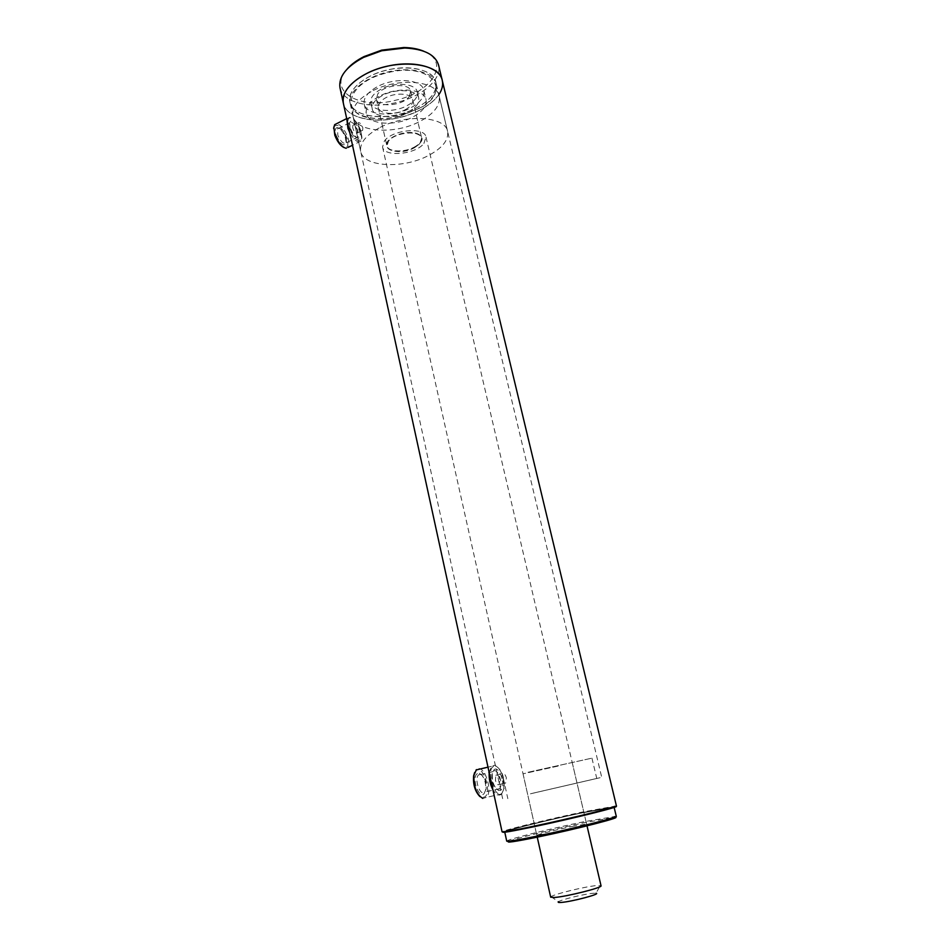 <?xml version="1.0" encoding="UTF-8"?>
<svg xmlns="http://www.w3.org/2000/svg" width="950" height="950" viewBox="0 0 950 950"><rect width="100%" height="100%" fill="white"/><g stroke="black" fill="none" stroke-linecap="round" stroke-linejoin="round"><path stroke-width="0.71" stroke-dasharray="4.75 3.56" d="M503.132 831.927L504.343 831.452C512.062 828.661 551.986 819.031 582.374 812.582L615.505 806.419M616.408 805.885L582.445 812.036C551.819 818.532 511.551 828.234 503.749 831.048L502.087 831.832M358.114 125.044L358.15 122.752C359.729 122.253 361.297 123.999 362.864 128.001L362.627 130.399C360.869 131.005 359.373 129.212 358.114 125.044M357.485 130.673C355.953 126.671 354.374 124.925 352.782 125.436L352.723 127.739C353.994 131.884 355.502 133.665 357.271 133.071L357.485 130.673M501.921 778.774L502.218 773.751C503.785 772.801 505.162 774.167 506.374 777.848L505.685 782.966C504.153 783.916 502.894 782.515 501.921 778.774M499.926 779.344C498.738 775.675 497.361 774.309 495.793 775.259L495.437 780.283C496.423 784.011 497.693 785.401 499.249 784.451L499.926 779.344M438.829 94.668C431.062 105.082 418.166 112.646 400.152 117.384C373.92 124.177 346.299 117.931 343.401 103.455C346.809 122.111 390.058 125.59 418.677 110.687C435.812 101.769 443.686 91.746 442.308 80.631L442.225 80.287M579.631 813.378L609.057 808.082C611.242 808.652 569.525 818.959 537.617 825.681L509.663 830.668C508.333 829.861 548.839 819.909 579.631 813.378L609.057 808.082C611.242 808.652 569.525 818.959 537.617 825.681L509.663 830.668C508.333 829.861 548.839 819.909 579.631 813.378M415.435 108.442C430.279 100.676 437.107 91.984 435.896 82.377C433.817 66.476 394.939 62.605 369.324 76.582C355.086 84.467 348.591 92.91 349.849 101.923C352.379 118.311 390.331 121.564 415.435 108.442M423.89 143.474L426.016 137.097C424.971 126.647 392.374 129.58 384.429 140.968L382.553 146.977C383.836 157.415 415.471 154.624 423.89 143.474M550.691 897.18L551.083 896.681C554.111 894.081 585.497 886.469 596.79 885.554L601.029 885.78M551.083 896.681L558.446 901.776C560.631 899.745 584.678 893.879 593.263 893.273L595.971 893.249L600.376 885.483M409.177 96.603L410.768 91.259C409.782 82.389 383.99 84.455 377.779 93.991L376.343 99.073C377.471 107.944 402.669 105.961 409.177 96.603M420.007 143.224L421.681 138.154C420.826 129.806 394.832 132.133 388.443 141.229L386.923 146.051C387.921 154.411 413.309 152.166 420.007 143.224M493.988 769.809C499.011 764.655 506.291 785.46 501.018 789.889L498.714 790.519C494.095 787.597 491.969 781.933 492.326 773.538L493.988 769.809M499.356 788.856L499.498 788.714C503.856 784.522 497.527 766.971 493.252 771.4L491.803 774.654C491.494 781.945 493.347 786.849 497.349 789.391L499.356 788.856M483.989 793.773L485.664 790.02C486.067 781.743 483.966 776.162 479.358 773.264L477.007 773.822C471.461 778.074 478.859 799.235 483.989 793.773M478.646 774.844L480.688 774.357C484.69 776.886 486.519 781.743 486.174 788.939L484.714 792.205C480.391 796.836 473.967 779.238 478.444 775.034L478.646 774.844M492.919 766.733C485.806 772.243 495.567 800.173 502.099 792.977L504.165 788.274C504.676 777.231 501.885 769.797 495.793 765.997L492.919 766.733M489.202 772.682L491.399 766.329L494.819 765.213C501.339 769.286 504.331 777.242 503.785 789.07L501.564 794.105C498.892 796.231 496.019 794.794 492.919 789.783M474.632 772.54L475.938 770.759C482.659 764.073 492.076 790.994 485.058 796.836L481.84 797.632L479.928 796.599M481.84 797.632L482.79 798.439L486.436 797.371C493.596 790.614 483.514 762.589 476.449 769.631M359.409 130.221C360.905 135.102 360.572 137.726 358.399 138.106C355.431 137.406 352.782 134.152 350.455 128.357L349.529 123.061C351.631 118.536 354.92 120.911 359.409 130.221M350.039 128.974C352.07 134.009 354.374 136.836 356.951 137.453L358.114 136.883L357.829 130.589C354.979 124.058 352.284 121.422 349.754 122.692L350.039 128.974M336.205 135.482C340.765 144.78 344.09 147.107 346.192 142.476L345.289 137.239C343.009 131.551 340.361 128.345 337.345 127.585C335.089 127.929 334.709 130.554 336.205 135.482M345.693 136.634L346.477 141.194L345.942 142.928C343.389 144.234 340.682 141.621 337.796 135.102L337.547 128.82L338.782 128.238C341.406 128.891 343.71 131.694 345.693 136.634M360.762 130.494C357.734 122.954 354.279 118.702 350.372 117.752C347.534 118.228 347.094 121.671 349.054 128.06C354.956 140.232 359.254 143.367 361.962 137.465L360.762 130.494M346.881 119.415L349.339 117.289C353.519 118.311 357.224 122.859 360.466 130.934L361.748 138.403L360.917 141.075C358.019 143.284 354.303 140.458 349.754 132.608M333.854 126.956C337.309 122.989 341.584 126.504 346.667 137.512C348.626 143.925 348.128 147.357 345.171 147.82L344.019 147.571M345.171 147.82L346.192 148.283L348.175 147.357C349.481 145.35 349.351 141.977 347.783 137.239C344.529 129.153 340.777 124.652 336.537 123.714M527.986 772.279L591.945 758.148L527.986 772.279M532.712 793.25L596.766 778.454L532.712 793.25M530.456 793.796L601.718 777.326L530.456 793.796M535.361 826.334C515.886 830.419 505.661 832.248 504.688 831.808C503.274 830.918 547.77 819.969 581.59 812.808C601.706 808.545 612.524 806.597 614.033 806.966C616.491 807.571 570.523 818.936 535.361 826.334M506.73 841.118L508.202 840.299C515.411 837.401 554.171 827.925 583.68 821.774L616.265 816.264M509.259 841.166L509.39 841.118C516.432 838.256 554.515 828.922 583.526 822.89L613.997 817.404M571.995 826.464L586.589 824.018C587.611 824.469 566.913 829.694 551.048 832.96L536.821 835.323C536.026 834.824 556.415 829.694 571.995 826.464M558.054 766.068L523.034 773.811L558.054 766.068M414.247 147.844C425.089 140.659 424.662 135.624 412.953 132.727C406.517 132.24 400.259 133.499 394.167 136.479L392.623 137.346C375.499 147.286 397.088 157.237 414.247 147.844M413.927 147.321C419.484 144.329 422.037 141.146 421.598 137.762C420.814 134.924 417.834 133.202 412.644 132.572C406.374 132.086 400.271 133.309 394.321 136.23L392.813 137.073C388.372 139.887 386.377 142.749 386.828 145.659C387.695 151.905 403.726 152.808 413.927 147.321M405.246 109.701C410.733 106.649 413.238 103.336 412.751 99.786C411.884 93.302 395.746 92.055 385.605 97.826C380.226 100.902 377.779 104.168 378.266 107.623C379.216 114.178 395.164 115.33 405.246 109.701M408.595 111.732C416.029 107.599 419.413 103.134 418.76 98.301C417.62 89.561 395.782 87.863 382.066 95.701C374.834 99.845 371.545 104.239 372.21 108.882C373.504 117.764 395.01 119.296 408.595 111.732M407.17 105.604C414.592 101.46 417.976 96.959 417.311 92.103C416.147 83.291 394.333 81.534 380.641 89.395C373.421 93.563 370.144 97.981 370.821 102.671C372.127 111.613 393.621 113.192 407.17 105.604M376.758 87.02C367.519 92.364 363.327 98.028 364.194 104.013C365.904 115.52 393.419 117.515 410.804 107.813C420.363 102.505 424.721 96.722 423.866 90.452C422.394 79.171 394.333 76.879 376.758 87.02M378.896 96.508C369.633 101.828 365.418 107.433 366.272 113.347C367.947 124.723 395.497 126.623 412.929 116.981C422.512 111.696 426.894 105.961 426.063 99.762C424.626 88.611 396.53 86.426 378.896 96.508M370.975 91.746C357.711 99.429 351.69 107.492 352.925 115.936C355.431 132.43 395.022 135.078 420.114 121.291C434.043 113.691 440.42 105.367 439.233 96.33C437.226 80.287 396.494 77.057 370.975 91.746M379.098 127.965C365.679 135.47 359.539 143.26 360.679 151.335C363.019 167.093 402.776 169.171 428.141 155.693C442.225 148.259 448.721 140.22 447.64 131.575C445.823 116.232 404.914 113.608 379.098 127.965M399.713 116.351L421.242 107.492C453.304 89.419 429.388 61.572 387.054 72.853C345.966 82.282 338.485 115.888 373.516 118.346C381.805 119.237 390.533 118.572 399.713 116.351M386.887 72.212C410.614 66.049 434.316 72.236 436.359 84.301C437.606 92.34 432.63 99.987 421.42 107.243L399.677 116.185C390.414 118.429 381.603 119.094 373.231 118.192C360.098 116.458 352.438 111.684 350.277 103.859C347.391 92.613 364.23 77.603 386.887 72.212M423.783 51.229C451.072 61.916 431.811 92.293 396.138 100.106C359.848 110.141 326.717 91.188 347.261 68.911M340.029 87.982C342.997 102.731 370.583 109.226 396.72 102.434C422.002 96.484 442.166 79.23 438.603 65.229M399.249 114.297C421.337 109.096 438.924 94.264 435.896 82.377C433.853 70.276 410.151 64.066 386.436 70.229C363.791 75.608 346.964 90.642 349.849 101.923C352.058 114.641 376.2 120.282 399.249 114.297M504.343 831.452L503.749 831.048M352.782 125.436L358.15 122.752M495.793 775.259L502.218 773.751M436.359 84.301L601.718 777.326M350.277 103.859L502.894 799.781M499.249 784.451L505.685 782.966M357.271 133.071L362.627 130.399M614.009 806.538L614.365 805.921M426.016 137.097L587.017 825.859M410.768 91.259L421.681 138.154M376.343 99.073L386.923 146.051M382.553 146.977L537.237 837.152M480.688 774.357L479.358 773.264M486.174 788.939L485.664 790.02M499.498 788.714L484.856 792.062M491.399 766.329L487.991 767.149M501.766 793.891L486.436 797.371M495.793 765.997L494.819 765.213M504.165 788.274L503.785 789.07M493.062 771.602L478.444 775.034M497.349 789.391L498.714 790.519M491.803 774.654L492.326 773.538M356.951 137.453L358.399 138.106M346.477 141.194L346.192 142.476M358.114 136.883L345.942 142.928M350.372 117.752L349.339 117.289M347.451 118.204L346.702 118.584M360.917 141.075L352.497 145.231M361.962 137.465L361.748 138.403M349.754 122.692L337.547 128.82M338.782 128.238L337.345 127.585M349.244 124.379L349.529 123.061M503.346 778.276L507.834 798.653M509.39 841.118L508.202 840.299M572.232 762.624L586.589 824.018M523.034 773.811L536.821 835.323M613.676 817.428L614.389 816.169M591.945 758.148L596.766 778.454M412.751 99.786L421.598 137.762M417.311 92.103L418.76 98.301M364.194 104.013L366.272 113.347M352.925 115.936L360.679 151.335M439.233 96.33L447.64 131.575M423.866 90.452L426.063 99.762M370.821 102.671L372.21 108.882M378.266 107.623L386.828 145.659"/><path stroke-width="1.43" d="M615.505 806.419C623.639 805.849 573.681 818.354 534.458 826.595C511.551 831.393 501.101 833.174 503.132 831.927M502.087 831.832L502.087 831.856C503.096 832.319 513.76 830.407 534.114 826.132C570.903 818.389 618.984 806.502 616.408 805.885L442.308 80.631C439.945 62.391 395.141 57.879 365.643 74.041C349.315 83.113 341.881 92.803 343.33 103.123L502.087 831.856M587.017 825.859L601.029 885.78C603.072 887.466 566.497 896.681 554.491 897.477L550.691 897.18M595.971 893.249C601.718 893.796 571.366 901.823 561.106 902.429C558.553 902.619 557.662 902.393 558.446 901.776M492.919 789.783C490.081 784.391 488.834 778.691 489.202 772.682M479.928 796.599C475.059 791.481 472.957 784.569 473.634 775.865L474.632 772.54M476.449 769.631L473.991 775.093C473.468 786.576 476.401 794.366 482.79 798.439M349.754 132.608L347.914 128.333L346.881 119.415M344.019 147.571C340.349 145.73 337.286 141.609 334.792 135.209L333.854 126.956M336.537 123.714L334.673 124.664L333.806 127.502L335.077 134.769C338.295 142.761 342 147.274 346.192 148.283M614.139 807.417L616.265 816.264C618.783 817.131 572.791 828.732 537.534 836.012C517.999 840.026 507.739 841.736 506.73 841.142L506.73 841.118M613.997 817.404C626.489 816.133 577.683 828.828 538.222 836.95C514.508 841.783 504.854 843.184 509.259 841.166M347.261 68.911C351.369 64.256 356.986 60.135 364.111 56.549L381.686 50.136L403.881 47.512C411.599 47.678 418.238 48.913 423.783 51.229M442.225 80.287L438.603 65.229C435.468 54.708 424.199 48.973 404.795 48.022L381.769 50.754L363.529 57.404C346.322 66.666 338.473 76.748 339.957 87.638L340.029 87.982M438.829 94.668C442.106 89.834 443.258 85.156 442.308 80.631C439.957 66.773 412.739 59.577 385.403 66.678C359.314 72.889 340.029 90.202 343.33 103.123L339.957 87.638M537.237 837.152L550.691 897.216M473.634 775.865L473.991 775.093M487.991 767.149L476.116 769.963M333.616 128.428L333.806 127.502M346.702 118.584L334.673 124.664M352.497 145.231L348.175 147.357M504.782 832.236L506.73 841.142M403.881 47.512L404.795 48.022M364.111 56.549L363.529 57.404"/></g></svg>
